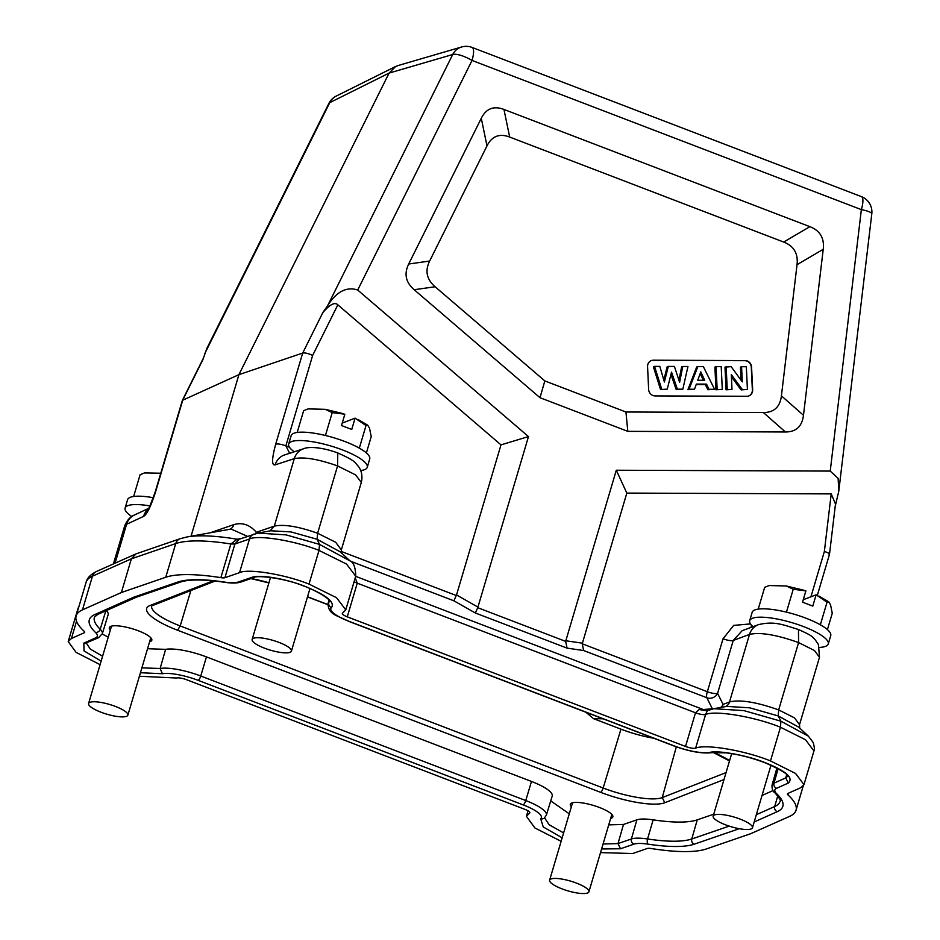 <?xml version="1.0" encoding="UTF-8"?>
<svg xmlns="http://www.w3.org/2000/svg" width="940" height="940" viewBox="0 0 940 940"><rect width="100%" height="100%" fill="white"/><g stroke="black" fill="none" stroke-linecap="round" stroke-linejoin="round"><path stroke-width="1.41" d="M337.836 304.842C334.863 301.811 329.858 304.407 322.808 312.656L302.692 353.052C304.924 352.618 308.238 353.405 312.656 355.414L337.836 304.842L500.985 444.867L456.523 594.949L453.903 600.813L350.162 561.062M275.162 464.853L294.291 458.649A16.391 15.052 -108 0 1 303.714 448.721L284.585 454.937A16.391 15.052 -108 0 1 284.585 454.937A16.391 15.052 -108 0 0 275.162 464.853C271.589 465.723 271.766 458.814 275.702 444.15L302.692 353.052L238.913 374.661L191.055 536.235M209.914 532.851L233.872 524.614C242.32 522.182 249.817 524.743 256.338 532.298L274.304 526.13L294.291 458.649C303.832 456.687 318.261 459.108 337.566 465.923L317.614 533.25C298.309 526.447 283.868 524.073 274.304 526.13L270.074 530.912M398.443 65.436L395.646 66.481L389.089 73.085L238.913 374.661L182.36 400.37L155.347 491.538A8.202 2.021 16.5 0 1 155.817 491.091C151.035 506.072 146.957 514.497 143.585 516.377A16.391 15.228 65 0 1 149.366 508.246M89.935 702.321A20.492 5.053 16.5 0 1 112.647 705.435A20.492 5.053 16.5 0 1 127.875 715.152A20.492 5.053 16.5 0 1 126.524 716.339A20.492 5.053 -163.5 0 1 103.811 713.225A20.492 5.053 -163.5 0 1 88.583 703.519A20.492 5.053 -163.5 0 1 89.935 702.321M113.411 563.929L124.573 526.259L126.583 524.309L115.068 563.201M100.098 664.65L76.081 652.372L68.209 641.562L71.428 638.483L84.236 632.773A8.202 2.021 -163.5 0 0 84.694 632.326A8.202 2.021 -163.5 0 0 84.118 631.198A111.461 27.471 16.5 0 1 76.14 615.923A111.461 27.471 16.5 0 1 82.485 609.86L121.389 592.517L131.365 558.83L135.971 553.907M121.389 592.517L165.757 577.254A111.461 27.471 16.5 0 1 220.876 577.654A8.202 2.021 -163.5 0 0 224.93 577.689L239.536 572.66C247.878 568.312 285.29 574.457 309.013 584.093L336.567 597.734L345.755 609.884L342.736 612.951A8.202 2.021 -163.5 0 0 342.336 613.374A8.202 2.021 -163.5 0 0 347.271 616.84L357.247 583.164L355.167 577.736M240.805 538.632L237.103 539.219A107.36 26.461 16.5 0 0 187.037 536.952L231.111 529.044L247.455 536.341M255.621 533.603A8.202 7.696 135.3 0 0 256.338 532.298A8.202 7.508 71 0 1 255.856 533.532M220.876 577.654L230.852 543.978L237.103 539.219L239.23 539.255L234.906 544.002L230.852 543.978A111.461 27.471 -163.5 0 0 175.733 543.579L131.365 558.83L92.461 576.173L82.485 609.86M270.838 530.783L290.989 531.923L317.086 539.255L317.614 533.25L335.662 542.251L341.326 549.912L361.312 482.431L355.614 474.9L337.566 465.923L337.777 452.974C348.529 457.686 354.568 461.188 355.907 463.502L358.598 466.698C359.115 467.192 363.533 473.349 361.301 482.467M270.838 530.771L257.913 533.097L286.159 534.895L319.529 544.401L317.086 539.255L340.456 551.956M354.11 581.684A8.202 2.021 16.5 0 0 357.247 583.164L695.506 712.779L699.125 709.536L703.249 709.524L355.696 576.349M349.856 560.804L319.529 544.401L319.001 550.405C295.278 540.782 257.865 534.625 249.511 538.984A8.202 7.508 -109 0 1 254.082 534.061A8.202 7.508 -109 0 1 254.129 534.049M253.483 638.284A20.492 5.053 16.5 0 1 276.196 641.397A20.492 5.053 16.5 0 1 291.424 651.115A20.492 5.053 16.5 0 1 290.072 652.313A20.492 5.053 -163.5 0 1 267.36 649.199A20.492 5.053 -163.5 0 1 252.132 639.482A20.492 5.053 -163.5 0 1 253.483 638.284M312.656 355.414L285.866 445.842L289.649 453.291M319.365 448.098A22.125 5.452 -163.5 0 0 311.128 447.534M294.255 451.788A40.984 10.105 16.5 0 1 288.662 444.032A40.984 10.105 16.5 0 1 291.365 441.647A40.984 10.105 16.5 0 1 336.79 447.875A40.984 10.105 16.5 0 1 367.246 467.309A40.984 10.105 16.5 0 1 364.544 469.683A40.984 10.105 16.5 0 1 360.69 470.576M367.246 467.309L369.726 458.931A40.984 10.105 -163.5 0 0 339.27 439.497A40.984 10.105 -163.5 0 0 293.844 433.27A40.984 10.105 -163.5 0 0 291.142 435.655L288.662 444.032M342.231 423.082L355.097 418.136L351.748 429.451L341.502 425.526L344.851 414.211L332.22 412.601L325.44 435.49M355.097 418.136L366.012 425.55L367.669 425.162L369.502 428.111L371.23 436.606L366.389 452.951M359.327 448.145L366.012 425.55M303.632 410.698L308.085 408.888L303.632 410.698L297.193 432.447M308.085 408.888L325.228 409.323L332.22 412.601M773.044 790.575L762.011 795.487M713.742 814.193L697.257 819.856A93.436 23.03 16.5 0 1 653.147 819.845A34.428 8.483 -163.5 0 0 636.885 819.833L623.49 824.451L608.732 824.885M569.264 813.817L550.722 800.892M165.616 649.352L160.117 668.493L162.432 673.733A30.151 7.426 16.5 0 1 198.164 680.349L523.181 804.887A30.151 7.426 16.5 0 1 540.653 818.67A4.101 3.925 49.3 0 0 544.413 818L546.387 815.062L552.203 796.051A34.428 8.483 -163.5 0 0 531.476 781.445L206.459 656.907A34.428 8.483 -163.5 0 0 165.616 649.352L147.556 648.729M108.253 637.12L102.202 634.053M86.445 642.772L98.383 637.825L102.343 633.666L108.171 614.643A34.428 8.483 -163.5 0 0 106.396 610.565M149.625 641.761A22.172 5.464 -163.5 0 0 150.353 641.527A22.172 5.464 -163.5 0 0 151.822 640.222A22.172 5.464 -163.5 0 0 135.325 629.718A22.172 5.464 -163.5 0 0 110.767 626.357A22.172 5.464 -163.5 0 0 109.31 627.626A22.172 5.464 -163.5 0 0 110.333 630.117M610.648 818.411A22.172 5.464 -163.5 0 0 611.388 818.176A22.172 5.464 -163.5 0 0 612.857 816.884A22.172 5.464 -163.5 0 0 596.348 806.367A22.172 5.464 -163.5 0 0 571.802 803.007A22.172 5.464 -163.5 0 0 570.345 804.288A22.172 5.464 -163.5 0 0 571.356 806.779M699.125 709.536L707.315 710.863L705.599 714.482A8.202 2.021 16.5 0 1 695.506 712.779L685.53 746.454A8.202 2.021 -163.5 0 0 695.624 748.17C705.447 743.775 745.161 750.543 770.495 760.918L795.569 773.456L803.97 784.63L800.751 787.708L787.943 793.419A8.202 2.021 -163.5 0 0 787.473 793.865A8.202 2.021 -163.5 0 0 788.061 794.993A111.461 27.471 16.5 0 1 796.027 810.268A111.461 27.471 16.5 0 1 789.682 816.331L750.778 833.674L706.41 848.938A111.461 27.471 16.5 0 1 651.303 848.538A8.202 2.021 -163.5 0 0 647.249 848.503L632.644 853.532L600.519 852.615M561.121 841.312L534.954 827.999L526.412 816.308L529.432 813.241A8.202 2.021 -163.5 0 0 529.843 812.818A8.202 2.021 -163.5 0 0 524.896 809.352L186.637 679.738A8.202 2.021 -163.5 0 0 176.555 678.022L139.402 676.248M685.53 746.454L347.271 616.84M540.653 818.67L543.238 826.942L562.167 837.798M739.145 828.681L739.087 828.704A68.209 16.814 -163.5 0 1 737.818 829.209L694.261 844.179A97.713 24.088 -163.5 0 1 648.13 844.167A30.151 7.426 16.5 0 0 633.901 844.167L620.494 848.773L601.6 848.949M711.745 752.658L709.735 752.458C716.903 750.061 746.384 754.973 765.513 762.81C786.216 771.106 793.818 777.862 788.331 783.055L785.758 777.897L786.674 774.678M331.514 607.522A4.101 3.925 -130.7 0 1 328.8 602.446A34.239 8.437 16.5 0 0 328.013 603.609C328.342 614.748 337.037 615.265 348.646 621.317A4.101 1.199 -69 0 0 348.987 621.305A30.151 7.426 16.5 0 1 331.514 607.522C335.134 602.047 326.027 594.891 304.196 586.043C287.487 579.369 260.486 574.082 251.673 577.418L238.267 582.024A30.151 7.426 16.5 0 1 224.037 582.024A97.713 24.088 -163.5 0 0 177.907 582.013L134.35 596.982A68.209 16.814 -163.5 0 0 133.081 597.488L94.893 614.513A97.713 24.088 -163.5 0 0 95.422 632.385A30.151 7.426 16.5 0 1 95.586 637.896L83.836 643.136L84.001 650.891L101.144 661.125M162.432 673.733L140.448 672.723M808.377 736.161L780.917 721.192L780.47 727.231L805.545 739.768L813.946 750.943C814.816 750.649 814.569 747.864 813.229 742.565L808.377 736.161L798.8 727.172L778.202 715.939L780.917 721.192L743.928 710.616L713.718 708.701L726.655 706.386L749.838 707.843L778.202 715.939L778.661 709.911L798.589 642.572L814.498 650.55L819.492 657.26L799.517 724.693L794.535 717.89L778.661 709.911C756.536 702.062 740.156 699.407 729.511 701.933L749.509 634.418C760.061 631.997 776.428 634.712 798.589 642.572L798.471 629.506C812.501 635.969 812.853 636.063 818.47 644.605L819.48 657.272M714.518 814.945A20.492 5.053 16.5 0 1 737.23 818.059A20.492 5.053 16.5 0 1 752.458 827.776A20.492 5.053 16.5 0 1 751.107 828.962A20.492 5.053 -163.5 0 1 728.383 825.849A20.492 5.053 -163.5 0 1 713.166 816.132A20.492 5.053 -163.5 0 1 714.518 814.945M707.256 710.534A8.202 7.297 85.5 0 1 703.249 709.524L712.356 708.807L706.845 697.739A8.202 2.397 111 0 1 707.338 691.723A8.202 2.021 -163.5 0 0 717.584 693.379A8.202 7.567 -26.4 0 1 706.845 697.739L583.658 650.539L582.236 643.783L707.338 691.723L723.025 638.789L733.67 625.394L750.496 623.913M713.883 708.678L708.361 710.358M720.651 707.468A8.202 7.567 -26.4 0 0 723.083 704.448A8.202 7.567 -111.4 0 1 721.532 707.303M830.232 471.081L838.139 478.401L838.774 491.268L871.791 213.862A16.391 3.149 -173.2 0 0 861.357 209.632L830.232 471.081L616.299 470.235L626.827 493.089L582.236 643.783M565.645 641.374L567.079 648.13L475.335 612.986L477.755 607.698L565.645 641.374L616.299 470.235M322.808 312.656L327.661 305.629C336.532 291.6 346.543 286.394 357.705 290.025L528.48 436.583L477.755 607.698M503.957 109.44L809.88 226.669C820.056 230.617 824.509 238.161 823.229 249.3L803.477 415.28C802.102 426.396 796.086 431.965 785.429 431.977L627.814 431.354L539.995 397.702L414.176 289.72C405.704 282.388 403.883 273.822 408.7 264.022L481.28 118.275C486.18 108.535 493.735 105.586 503.957 109.44L509.668 137.052L783.678 242.05C793.854 246.01 798.307 253.553 797.038 264.692L781.422 395.846C780.047 406.961 774.043 412.531 763.386 412.543L625.946 412.002L627.814 431.354M528.48 436.583L500.985 444.867M206.765 348.623L202.911 359.597L182.795 399.994L155.817 491.091M817.342 595.326L829.503 554.259L835.484 503.993L831.218 493.899L824.357 551.486C828.669 552.826 830.232 553.907 829.033 554.741M626.827 493.089L831.218 493.899M725.61 706.575A8.202 7.567 68.6 0 0 729.511 701.933L723.083 704.448L717.584 693.379L733.259 640.445L742.13 630.716M753.022 626.675A40.984 10.105 16.5 0 1 749.685 620.682A40.984 10.105 16.5 0 1 752.388 618.297A40.984 10.105 16.5 0 1 797.813 624.524A40.984 10.105 16.5 0 1 828.269 643.959A40.984 10.105 16.5 0 1 825.567 646.344A40.984 10.105 16.5 0 1 819.527 647.413M828.269 643.959L830.749 635.581A40.984 10.105 -163.5 0 0 800.304 616.158A40.984 10.105 -163.5 0 0 754.867 609.931A40.984 10.105 -163.5 0 0 752.164 612.304L749.685 620.682M803.254 599.732L816.132 594.797L812.771 606.1L802.537 602.176L805.886 590.872L793.243 589.263L786.463 612.14M816.132 594.797L827.047 602.211L828.704 601.811L830.537 604.761L832.264 613.256L827.423 629.6M820.35 624.795L827.047 602.211M764.667 587.359L769.108 585.538L764.667 587.359L758.216 609.108M769.108 585.538L786.251 585.972L793.243 589.263M838.774 491.268L835.214 506.284M653.829 738.252A46.189 11.386 16.5 0 1 620.952 729.158L593.504 718.642L585.879 712.215M603.045 718.795L593.504 718.642M550.969 878.982A20.492 5.053 16.5 0 1 573.682 882.096A20.492 5.053 16.5 0 1 588.91 891.813A20.492 5.053 16.5 0 1 587.559 893A20.492 5.053 -163.5 0 1 564.834 889.886A20.492 5.053 -163.5 0 1 549.618 880.169A20.492 5.053 -163.5 0 1 550.969 878.982M625.946 412.002L544.836 380.923L539.995 397.702M544.836 380.923L435.114 286.759C426.643 279.415 424.821 270.849 429.639 261.05L486.99 145.888C491.902 136.147 499.469 133.198 509.668 137.052M655.062 395.916L746.842 396.281A6.557 6.063 68.6 0 0 752.658 389.818L751.577 367.094A6.557 6.063 68.6 0 0 745.15 360.572L653.382 360.208A6.557 6.063 68.6 0 0 647.566 366.682L648.635 389.407A6.557 6.063 68.6 0 0 655.062 395.916M651.15 360.654A6.557 6.063 -111.4 0 1 653.089 360.326L744.868 360.69A6.557 6.063 -111.4 0 1 751.283 367.199L752.364 389.924A6.557 6.063 -111.4 0 1 748.78 395.952M660.538 389.56L667.271 389.125L660.538 389.56L653.394 366.823L654.557 366.365L659.821 366.377L664.392 382.004L668.305 366.412L674.415 366.436L679.62 382.333L682.781 366.471L687.951 366.494L682.84 389.195L677.388 389.172L671.524 372.158L667.271 389.125M670.972 374.39L676.224 389.63L682.84 389.195M682.781 366.471L681.606 366.929L678.95 380.289M668.305 366.412L667.13 366.87L663.828 380.065M697.891 366.529L696.716 366.988L687.88 389.677L694.507 389.242L689.055 389.219L697.891 366.529L703.32 366.553L714.576 389.313L707.82 389.748L705.364 384.578L696.188 384.542M715.975 389.783L722.284 389.348L715.975 389.783L714.905 367.058L716.08 366.6L721.215 366.623L722.284 389.348M726.056 389.818L732.002 389.383L726.056 389.818L724.987 367.105L731.155 366.659L742.283 381.875L741.566 366.706L740.403 367.164L741.014 380.136M731.402 376.752L741.084 389.889L747.406 389.442L741.084 389.889M661.701 389.113L654.557 366.365M677.388 389.172L676.224 389.63M714.576 389.313L708.995 389.289L706.527 384.119L696.364 384.084L694.507 389.242M697.762 380.265L704.695 380.289L700.793 371.84L697.762 380.265M708.995 389.289L707.82 389.748M706.527 384.119L705.364 384.578M689.055 389.219L687.88 389.677M700.194 373.521L703.32 380.289M717.15 389.325L716.08 366.6M727.231 389.372L726.162 366.647M741.566 366.706L746.337 366.718L747.406 389.442M742.259 389.43L731.297 374.566L732.002 389.383M258.018 533.074L238.819 539.337M131.741 516.53A40.984 10.105 16.5 0 1 125.114 508.058A40.984 10.105 16.5 0 1 127.817 505.685A40.984 10.105 16.5 0 1 149.93 505.92M153.373 497.718A40.984 10.105 -163.5 0 0 130.296 497.307A40.984 10.105 -163.5 0 0 127.593 499.68L125.114 508.058M140.084 474.735L144.537 472.914L140.084 474.735L133.644 496.485M144.537 472.914L160.775 473.22M341.103 551.38L456.311 595.525M275.702 444.15A8.202 2.021 16.5 0 1 285.866 445.842L289.426 447.205M148.59 508.399L134.432 515.003A16.391 15.228 65 0 0 126.583 524.309L143.585 516.377M96.514 571.461A8.202 7.638 66 0 0 92.461 576.173A111.461 27.471 16.5 0 0 86.127 582.236C86.997 578.159 90.463 574.563 96.514 571.461L135.395 554.13M165.757 577.254L175.733 543.579A8.202 7.508 -109 0 1 180.304 538.655L135.983 553.895M229.983 529.255A8.202 7.508 71 0 0 233.872 524.614M309.013 584.093L319.001 550.405L346.543 564.059L355.731 576.208L345.755 609.884M224.93 577.689L234.906 544.002L249.511 538.984L239.536 572.66M453.903 600.813L475.335 612.986M567.079 648.13L583.658 650.539M303.714 448.721L303.714 448.721C309.213 446.195 323.524 447.593 337.777 452.974M729.605 760.636A51.359 12.666 -163.5 0 0 713.448 752.4M307.533 596.759L327.825 604.538M268.934 582.765A51.395 12.666 -163.5 0 0 251.156 578.511M177.566 630.235A51.359 12.655 -163.5 0 1 150.048 605.501L213.098 580.814M726.056 772.61L662.242 797.59A47.294 11.656 16.5 0 1 603.163 788.014A4.101 1.199 111 0 1 600.601 792.326L177.578 630.235L180.198 625.946L603.163 788.014L620.952 729.158M600.601 792.326A51.395 12.666 -163.5 0 0 664.792 802.736L724 779.554M329.67 601.283L328.8 602.446L329.317 600.66M754.174 821.983L777.274 811.678A97.713 24.088 -163.5 0 0 776.745 793.807A30.151 7.426 16.5 0 1 776.581 788.296L788.331 783.055M709.735 752.458A30.151 7.426 16.5 0 1 674.004 745.843A4.101 1.199 111 0 1 673.663 745.855C689.043 751.495 701.687 753.774 711.592 752.693M348.987 621.305L674.004 745.843M788.061 794.993L788.613 793.125M723.025 638.789A8.202 2.021 16.5 0 0 733.259 640.445L749.509 634.418A16.391 15.181 -110.4 0 1 758.439 624.665L742.142 630.705M695.624 748.17L705.599 714.482C715.422 710.088 755.137 716.856 780.47 727.231L770.495 760.918M582.365 643.172L565.786 640.775M357.705 290.025L472.033 60.442A16.391 4.817 -153.5 0 0 452.716 54.508A16.391 15.134 -106.3 0 1 461.587 47L397.973 65.577M871.791 213.862A16.391 16.391 0 0 0 861.381 196.613A16.391 4.794 -69 0 1 861.357 209.632L472.033 60.442A16.391 4.794 -69 0 0 472.056 47.423A16.391 16.391 0 0 0 461.587 47M477.966 607.123L456.523 594.949M204.697 353.781L329.752 102.66L389.089 73.085L452.716 54.508L327.661 305.629M84.553 631.704L84.236 632.773M76.528 621.281L71.428 638.483M78.925 606.535L79.265 605.395M529.725 812.242L529.432 813.241M810.962 596.712L824.357 551.486M751.507 625.194A8.202 2.397 -69 0 0 751.072 627.391M395.646 66.481L336.214 96.092A16.391 15.134 -116.5 0 0 329.752 102.66A16.391 4.817 -153.5 0 0 328.859 103.459L206.589 348.963M190.867 590.555L180.198 625.946A47.258 11.644 -163.5 0 1 151.657 606.042M150.048 605.501L152.703 605.501M676.33 746.842L662.242 797.59L664.792 802.736M602.235 718.489A4.101 3.784 68.6 0 0 602.939 718.841M809.88 226.669L783.678 242.05M797.038 264.692L823.229 249.3M803.477 415.28L781.422 395.846M763.386 412.543L785.429 431.977M414.176 289.72L435.114 286.759M429.639 261.05L408.7 264.022M481.28 118.275L486.99 145.888M198.164 680.349A4.101 1.199 -69 0 0 200.749 676.013A34.239 8.437 -163.5 0 0 160.117 668.493L141.893 667.858M523.181 804.887A4.101 1.199 -69 0 0 525.754 800.551L200.749 676.013L206.459 656.907M111.508 626.122L102.601 656.214L90.322 649.105L86.41 643.183M86.633 643.066L83.836 643.136M98.383 637.825A4.101 3.819 -114 0 1 95.586 637.896M102.343 633.666A34.239 8.437 -163.5 0 0 100.216 629.248A4.101 3.584 134 0 1 95.422 632.385M105.832 610.812L100.216 629.248A93.612 23.077 16.5 0 1 94.4 617.169L97.69 614.455A4.101 3.819 -114 0 1 94.893 614.513M97.69 614.455L135.877 597.417A4.101 3.819 -114 0 1 133.081 597.488M135.877 597.417L136.817 597.053A4.101 3.748 -109 0 1 134.35 596.982M136.817 597.053L180.363 582.083A4.101 3.748 -109 0 1 177.907 582.013M180.363 582.083C188.834 579.228 203.569 579.287 224.554 582.271A4.101 1.95 -81.4 0 1 224.037 582.024M224.554 582.271C231.475 583.352 236.868 583.293 240.734 582.095A4.101 3.748 -109 0 1 238.267 582.024M240.734 582.095L254.129 577.489L251.673 577.418M546.387 815.062A34.239 8.437 -163.5 0 0 525.754 800.551L531.476 781.445M544.577 817.859L549.101 824.697L563.601 832.934M620.494 848.773L618.003 843.58L603.057 844.014M633.901 844.167A4.101 3.748 -109 0 1 631.398 838.974L618.003 843.58L623.49 824.451M648.13 844.167A4.101 1.95 -81.4 0 1 647.566 838.974A34.239 8.437 -163.5 0 0 631.398 838.974L636.885 819.833M694.261 844.179A4.101 3.748 -109 0 1 691.769 838.985A93.612 23.077 -163.5 0 1 647.566 838.974L653.147 819.845M729.193 826.119L691.769 838.985L697.257 819.856M737.818 829.209A4.101 3.748 -109 0 1 736.232 828.081M777.274 811.678A4.101 3.819 -114 0 1 774.701 806.52L756.324 814.71M776.745 793.807A4.101 3.584 134 0 1 775.03 792.949C779.507 798.095 781.175 800.904 780.047 801.385A93.612 23.077 -163.5 0 1 774.701 806.52L777.744 795.91M776.581 788.296A4.101 3.819 -114 0 1 774.008 783.138A34.239 8.437 -163.5 0 0 772.057 785.018C771.834 788.942 772.833 791.586 775.03 792.949M787.802 776.123L785.758 777.897L774.008 783.138L778.132 768.732M765.513 762.81L765.172 762.81C780.411 769.566 788.002 774.102 787.932 776.405M155.347 491.538C150.071 505.92 147.533 511.983 147.721 509.727L149.354 508.281M102.601 656.214L88.583 703.519M150.8 637.755L127.875 715.152M124.562 526.283C126.794 520.478 130.096 516.718 134.432 515.003M349.868 560.792C353.605 562.308 355.567 567.443 355.731 576.208M349.986 560.898L340.409 551.921M341.443 553.072L341.326 549.912M270.52 577.407L252.132 639.482M309.965 588.534L291.424 651.115M357.917 419.405L367.669 425.162M325.228 409.323L343.041 413.612M328.013 603.609L328.988 600.214M799.517 724.693L799.717 728.171M731.673 753.633L713.166 816.132M770.976 765.231L752.458 827.776M798.424 629.483C784.16 625.3 775.101 620.611 758.439 624.665M803.97 784.63L813.946 750.943M707.303 710.534L708.831 710.041M203.31 358.293L182.36 400.37M76.14 615.923L86.127 582.236M68.209 641.562L78.185 607.886M526.412 816.308L528.033 810.82M796.027 810.268L803.218 785.969M818.94 596.054L828.704 601.811M786.251 585.972L804.064 590.273M336.214 96.092A16.391 16.391 0 0 0 328.859 103.459M861.381 196.613L472.056 47.423M151.704 605.865L215.178 581.038M250.863 578.605L268.899 582.894M307.486 596.888L327.813 604.678M713.143 752.435L729.511 760.93M572.542 802.772L549.618 880.169M611.834 814.416L588.91 891.813M187.037 536.952L180.304 538.655M254.117 577.489C255.856 575.115 283.904 577.724 303.867 586.067C314.16 589.615 330.14 598.639 329.74 601.471M772.057 785.018L776.91 768.074M711.721 752.658L726.291 752.87C738.723 754.42 751.683 757.734 765.172 762.822M348.646 621.317L673.663 745.855"/></g></svg>
